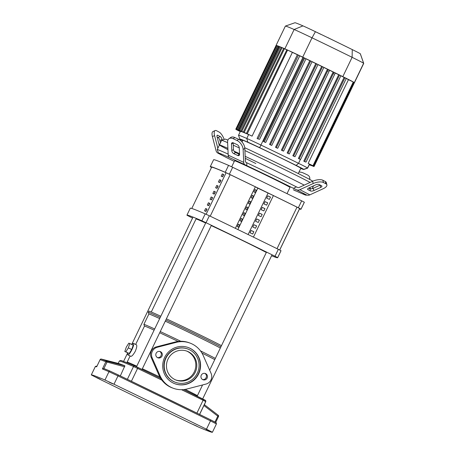 <?xml version="1.0" encoding="UTF-8"?>
<svg xmlns="http://www.w3.org/2000/svg" width="455" height="455" viewBox="0 0 455 455"><rect width="100%" height="100%" fill="white"/><g stroke="black" fill="none" stroke-linecap="round" stroke-linejoin="round"><path stroke-width="0.68" d="M223.672 174.566A165.301 3.174 -154.3 0 0 223.439 174.464L222.353 176.716M223.439 174.464L222.29 173.907A166.581 3.196 25.7 0 1 223.701 174.51L222.592 176.819A166.581 3.196 -154.3 0 0 221.181 176.216L222.29 173.907M220.897 180.339A165.301 3.174 -154.3 0 0 220.664 180.237L219.577 182.489M220.664 180.237L219.515 179.679A166.581 3.196 25.7 0 1 220.925 180.282L219.81 182.591A166.581 3.196 -154.3 0 0 218.4 181.989L219.515 179.679M218.121 186.112A165.301 3.174 -154.3 0 0 217.882 186.01L216.802 188.262M217.882 186.01L216.734 185.452A166.581 3.196 25.7 0 1 218.144 186.055L217.035 188.364A166.581 3.196 -154.3 0 0 215.624 187.761L216.734 185.452M215.34 191.879A165.301 3.174 -154.3 0 0 215.107 191.782L214.021 194.035M215.107 191.782L213.958 191.225A166.581 3.196 25.7 0 1 215.369 191.822L214.26 194.131A166.581 3.196 -154.3 0 0 212.843 193.534L213.958 191.225M212.565 197.652A165.301 3.174 -154.3 0 0 212.326 197.555L211.245 199.808M212.326 197.555L211.177 196.992A166.581 3.196 25.7 0 1 212.587 197.595L211.478 199.904A166.581 3.196 -154.3 0 0 210.068 199.301L211.177 196.992M209.783 203.425A165.301 3.174 -154.3 0 0 209.55 203.328L208.464 205.575M209.55 203.328L208.401 202.765A166.581 3.196 25.7 0 1 209.812 203.368L208.703 205.677A166.581 3.196 -154.3 0 0 207.292 205.074L208.401 202.765M207.008 209.198A165.301 3.174 -154.3 0 0 206.769 209.095L205.688 211.347M206.769 209.095L205.626 208.538A166.581 3.196 25.7 0 1 207.036 209.141L205.922 211.45A166.581 3.196 -154.3 0 0 204.511 210.847L205.626 208.538M235.36 228.342L255.352 186.8A166.581 3.196 -154.3 0 0 230.202 174.663L226.107 172.752A166.581 3.196 -154.3 0 0 211.609 167.269L191.782 208.47M279.734 250.017L299.663 208.606A166.581 3.196 -154.3 0 0 299.646 208.509L297.013 207.144A166.581 3.196 -154.3 0 0 273.409 195.582L257.797 188.16L237.874 229.559M193.358 424.566L197.134 426.312L193.358 424.566M206.075 429.298L209.852 431.044L206.075 429.298M96.306 377.383L100.083 379.129L96.306 377.383M109.024 382.115L112.806 383.861L109.024 382.115M95.288 366.611L91.284 374.92A181.249 3.481 25.7 0 1 104.963 380.01L113.995 384.225A347.415 6.671 25.7 0 1 206.479 429.184L212.417 432.25A181.249 3.481 25.7 0 1 198.738 427.165L189.707 422.945A347.415 6.671 25.7 0 1 97.222 377.986L91.284 374.92L95.436 366.383A1.024 1.024 40.9 0 0 95.288 366.611A181.249 3.481 25.7 0 1 96.659 366.821L96.761 366.605M96.659 366.821L100.117 359.615A1.024 1.018 -65.5 0 1 101.3 359.069L119.17 363.653L124.875 365.774L120.33 375.921M124.875 365.774L107.005 361.19L101.3 359.069A1.024 1.024 0 0 0 100.117 359.615L105.861 361.753L102.398 368.959L103.916 368.544L106.942 362.26L107.005 361.19A1.024 0.984 108.7 0 0 105.861 361.753L124.715 366.815M215.687 422.394L218.514 416.518A1.024 1.018 99.3 0 0 218.229 415.273L217.797 416.149L218.514 416.518A1.024 1.024 0 0 0 218.224 415.261L204.346 404.632L218.224 415.261M110.173 371.155A180.22 3.458 -154.3 0 0 103.996 368.578L103.916 368.544M119.165 363.647L101.294 359.069M103.939 368.55L110.212 371.172A1.024 0.944 113.1 0 0 108.967 371.695L117.999 375.91L118.385 374.983L110.252 371.189A1.024 0.944 113.1 0 0 110.212 371.172L118.385 374.983A346.386 6.649 -154.3 0 1 210.591 419.811A1.024 0.358 116.1 0 1 210.602 419.817L216.267 422.814L216.415 423.935L212.417 432.25L216.415 423.941L210.477 420.875L206.479 429.184M135.67 344.435L144.485 326.11L143.888 324.415A41.519 0.796 25.7 0 1 143.888 324.398L148.887 314.007L148.29 312.312A42.798 0.819 25.7 0 1 148.29 312.295L148.842 311.14A42.798 0.819 25.7 0 1 149.718 311.379A42.798 0.819 25.7 0 1 160.803 316.242M166.388 318.824A42.798 0.819 25.7 0 1 221.483 345.663M148.29 312.295A42.798 0.819 25.7 0 1 149.16 312.534A42.798 0.819 25.7 0 1 160.251 317.397M165.83 319.979A42.798 0.819 25.7 0 1 220.925 346.818M148.887 314.007A41.519 0.796 25.7 0 1 149.735 314.234A41.519 0.796 25.7 0 1 159.677 318.585M165.262 321.162A41.519 0.796 25.7 0 1 220.345 348.024M143.888 324.398A41.519 0.796 25.7 0 1 144.736 324.625A41.519 0.796 25.7 0 1 154.677 328.976M160.262 331.553A41.519 0.796 25.7 0 1 180.789 341.273M200.462 350.862A41.519 0.796 25.7 0 1 215.346 358.415M144.485 326.11A40.233 0.774 25.7 0 1 145.31 326.326A40.233 0.774 25.7 0 1 154.108 330.159M159.694 332.736A40.233 0.774 25.7 0 1 178.138 341.449M201.935 353.057A40.233 0.774 25.7 0 1 214.76 359.626M130.818 356.322L130.864 356.345C131.922 356.35 133.406 354.65 135.317 351.249C136.779 347.643 137.148 345.493 136.42 344.799L133.508 343.383A6.41 1.297 115.9 0 1 131.904 349.656A6.41 1.297 115.9 0 1 127.929 354.917A6.41 1.297 115.9 0 1 127.906 354.906A6.41 1.297 115.9 0 1 127.866 352.949M175.761 379.959A15.453 15.129 110.4 0 0 194.672 371.007A15.453 15.129 110.4 0 0 187.358 351.379A15.453 15.129 110.4 0 0 186.533 351.01M131.944 344.56A6.41 1.297 115.9 0 1 133.486 343.371A6.41 1.297 115.9 0 1 133.508 343.383M128.338 347.876L125.83 351.846L124.812 351.465L126.302 347.12L128.81 343.155L129.829 343.531L128.338 347.876L131.722 349.525L129.214 353.489L125.83 351.846M129.214 353.489L124.812 351.465M131.722 349.525L133.213 345.18L129.829 343.531M266.323 252.497A40.233 0.774 -154.3 0 0 239.978 239.285A40.233 0.774 -154.3 0 0 211.256 225.6M205.666 223.03A40.233 0.774 -154.3 0 0 196.042 218.974L151.276 311.999M287.02 193.648L290.011 187.42A30.752 0.592 -154.3 0 0 268.171 176.267A30.752 0.592 -154.3 0 0 234.592 160.751L231.675 166.814M256.279 190.241L255.17 192.55L253.947 191.874L255.056 189.564L256.279 190.241L255.027 189.633M269.4 199.387L266.71 198.164L267.819 195.855L270.509 197.078L269.4 199.387M270.475 197.146L267.819 195.855M253.503 196.014L252.388 198.323L251.171 197.646L252.28 195.337L253.503 196.014L252.246 195.405M266.619 205.16L263.928 203.931L265.043 201.622L267.728 202.85L266.619 205.16M267.699 202.913L265.043 201.622M250.722 201.787L249.613 204.096L248.39 203.419L249.505 201.11L250.722 201.787L249.471 201.178M263.843 210.927L261.153 209.704L262.262 207.395L264.952 208.618L263.843 210.927M264.918 208.686L262.262 207.395M247.947 207.56L246.832 209.869L245.615 209.192L246.724 206.883L247.947 207.56L246.69 206.951M261.062 216.699L258.377 215.477L259.486 213.167L262.177 214.39L261.062 216.699M262.143 214.459L259.486 213.167M245.165 213.332L244.056 215.642L242.833 214.959L243.948 212.656L245.165 213.332L243.914 212.718M258.286 222.472L255.596 221.249L256.705 218.94L259.395 220.163L258.286 222.472M259.361 220.231L256.705 218.94M242.39 219.105L241.281 221.409L240.058 220.732L241.167 218.423L242.39 219.105L241.139 218.491M255.505 228.245L252.821 227.022L253.93 224.713L256.62 225.936L255.505 228.245M256.586 226.004L253.93 224.713M239.614 224.872L238.5 227.181L237.282 226.505L238.392 224.196L239.614 224.872L238.357 224.264M250.04 232.795L251.154 230.486L253.839 231.709L252.73 234.018L250.04 232.795M253.81 231.777L251.154 230.486M248.112 234.53L268.035 193.136M253.424 237.118L273.409 195.582M235.366 228.342L255.357 186.806L257.797 188.16M192.562 218.059A176.995 3.395 25.7 0 1 189.599 216.603L186.937 215.221A176.995 3.395 25.7 0 1 186.937 215.152A176.995 3.395 25.7 0 1 201.883 220.783L206.024 222.711A176.995 3.395 25.7 0 1 275.002 256.245L277.669 257.627A176.995 3.395 25.7 0 1 277.669 257.701A176.995 3.395 25.7 0 1 271.572 255.767M211.535 167.423L210.273 166.735A176.995 3.395 25.7 0 1 210.267 166.667A176.995 3.395 25.7 0 1 225.219 172.297L229.36 174.225A176.995 3.395 25.7 0 1 298.338 207.759L301 209.141A176.995 3.395 25.7 0 1 301 209.215A176.995 3.395 25.7 0 1 299.487 208.97M210.267 166.667L213.605 159.739A176.995 3.395 25.7 0 1 228.552 165.37L225.219 172.297M277.669 257.701L281.002 250.773A176.995 3.395 -154.3 0 0 281.002 250.699L278.335 249.323A176.995 3.395 -154.3 0 0 209.357 215.784L205.216 213.856A176.995 3.395 -154.3 0 0 190.27 208.225L186.937 215.152M229.36 174.225L232.693 167.298L228.552 165.37M232.693 167.298A176.995 3.395 25.7 0 1 301.671 200.837L298.338 207.759M301 209.141L304.332 202.213L301.671 200.837M304.332 202.213A176.995 3.395 25.7 0 1 304.338 202.287L301 209.215M228.154 154.108A51.256 0.984 -154.3 0 0 217.228 149.547A51.256 0.984 -154.3 0 0 217.228 149.57L218.428 152.988A48.691 0.933 25.7 0 1 231.316 158.448L244.853 164.647A5.124 2.815 -65 0 1 243.738 162.378L243.135 149.479L244.801 148.307L245.41 161.207A2.565 1.405 115 0 0 245.967 162.338L246.684 162.714L246.855 165.683L244.853 164.647M296.467 186.914L297.581 187.437A2.565 2.144 -62.6 0 0 299.282 187.397L312.608 181.272L313.194 183.541L299.868 189.672A5.124 4.283 117.4 0 1 296.472 189.746L293.373 188.296L296.467 186.914A51.256 0.984 -154.3 0 0 273.199 175.414A51.256 0.984 -154.3 0 0 246.684 162.714M275.417 170.801A51.256 0.984 -154.3 0 0 245.177 156.338A51.256 0.984 25.7 0 1 275.417 170.801A51.256 0.984 25.7 0 1 304.224 185.122A51.256 0.984 -154.3 0 0 275.417 170.801M239.535 153.699A51.256 0.984 -154.3 0 0 234.046 151.168A51.256 0.984 25.7 0 1 239.535 153.699M227.887 148.37A51.256 0.984 -154.3 0 0 219.452 144.935A51.256 0.984 25.7 0 1 227.887 148.37M220.499 142.751L219.913 140.481A2.565 0.961 65.3 0 0 218.076 137.558L217.115 137.063M219.327 145.185A2.565 0.961 -114.7 0 1 218.935 144.104L217.069 136.898A2.565 0.961 -114.7 0 1 217.251 135.215A2.565 0.961 -114.7 0 1 217.735 135.272L220.231 136.568A2.565 0.961 -114.7 0 1 222.074 139.486L222.233 140.112M237.715 155.485L233.83 153.676A2.565 1.547 54.9 0 1 231.794 150.685L231.481 144.053A2.565 1.547 54.9 0 1 231.948 142.864A2.565 1.547 54.9 0 1 233.324 142.87L237.209 144.679A2.565 1.547 54.9 0 1 239.25 147.67L239.557 154.302A2.565 1.547 54.9 0 1 239.091 155.491A2.565 1.547 54.9 0 1 237.715 155.485L239.387 154.313A2.565 1.547 -125.1 0 0 239.563 154.387M233.148 142.796A2.565 1.547 -125.1 0 0 233.153 142.876L233.46 149.507A2.565 1.547 -125.1 0 0 235.502 152.505L239.387 154.313M310.435 190.918L307.938 189.627A2.565 1.029 -14.5 0 1 307.614 189.274A2.565 1.029 -14.5 0 1 308.848 187.983L315.69 184.838A2.565 1.029 -14.5 0 1 319.103 184.491L321.6 185.788A2.565 1.029 -14.5 0 1 321.924 186.135A2.565 1.029 -14.5 0 1 320.695 187.426L313.848 190.577A2.565 1.029 -14.5 0 1 310.435 190.918L309.849 188.649A2.565 1.029 165.5 0 0 313.256 188.302L320.104 185.151A2.565 1.029 165.5 0 0 320.246 185.083M308.7 188.057L309.849 188.649M218.428 152.988A48.691 0.933 25.7 0 0 221.232 154.694L218.133 153.25A5.124 4.283 117.4 0 1 217.996 153.187A5.124 4.283 117.4 0 1 216.04 150.616L212.411 136.597L214.572 135.601L217.843 148.267M227.87 158.289A5.124 4.283 -62.6 0 0 228 158.363A5.124 4.283 -62.6 0 0 228.131 158.431L231.237 159.876A48.691 0.933 25.7 0 0 234.28 161.4M214.572 135.601A7.689 2.878 -114.7 0 1 215.107 130.562L212.951 131.552A7.689 2.878 65.3 0 0 212.411 136.597M215.107 130.562A7.689 2.878 -114.7 0 1 216.557 130.727L219.06 132.024A7.689 2.878 -114.7 0 1 224.161 139.435M244.801 148.307A7.689 4.647 -125.1 0 0 238.682 139.321L234.797 137.512A7.689 4.647 -125.1 0 0 230.668 137.495L228.996 138.673A7.689 4.647 54.9 0 0 227.597 142.244L228.205 155.144A5.124 2.815 115 0 0 229.32 157.413M238.682 139.321L237.015 140.498A7.689 4.647 54.9 0 1 243.135 149.479M237.015 140.498L233.131 138.69L234.797 137.512M228.996 138.673A7.689 4.647 54.9 0 1 233.131 138.69M295.943 190.935A5.124 2.815 -65 0 1 295.34 190.787A5.124 2.815 -65 0 1 295.284 190.759L293.287 189.724A48.691 0.933 25.7 0 0 306.164 195.212A48.691 0.933 25.7 0 0 303.371 193.477L306.471 194.922A5.124 4.283 -62.6 0 0 309.872 194.848L323.192 188.723A7.689 3.088 -14.5 0 0 326.889 184.855L326.298 182.58A7.689 3.088 165.5 0 0 325.331 181.528L322.834 180.231A7.689 3.088 165.5 0 0 312.608 181.272M325.331 181.528L325.916 183.797A7.689 3.088 -14.5 0 1 326.889 184.855M325.916 183.797L323.42 182.506L322.834 180.231M313.194 183.541A7.689 3.088 -14.5 0 1 323.42 182.506M246.855 165.683A48.691 0.933 25.7 0 1 293.373 188.296M299.02 172.018A7.689 4.436 177.3 0 1 303.206 172.934L307.091 174.743A7.689 4.436 177.3 0 1 309.764 177.905A7.689 4.436 177.3 0 1 309.446 179.304M311.095 188.836A51.256 0.984 -154.3 0 0 309.269 187.79A51.256 0.984 25.7 0 1 311.095 188.836M242.037 141.966L242.833 140.316A32.191 0.62 25.7 0 1 277.982 156.56A32.191 0.62 25.7 0 1 300.84 168.236L298.281 173.56M227.944 149.661A51.256 0.984 25.7 0 1 219.452 144.935L221.67 140.316A51.256 0.984 25.7 0 1 221.687 140.299A51.256 0.984 25.7 0 1 227.619 142.648M233.261 145.173A51.256 0.984 25.7 0 1 239.262 147.926M244.909 150.554A51.256 0.984 25.7 0 1 277.641 166.183A51.256 0.984 25.7 0 1 310.1 182.421M255.852 163.521A51.256 0.984 25.7 0 1 245.273 158.346M312.733 181.209A48.691 0.933 -154.3 0 0 278.267 163.692A48.691 0.933 -154.3 0 0 244.75 147.716M227.904 140.112A48.691 0.933 -154.3 0 0 225.111 139.105L221.687 140.299M242.646 140.703A15.589 0.301 25.7 0 1 239.939 139.219A80.143 1.541 25.7 0 1 239.859 139.116A80.143 1.541 25.7 0 1 247.838 142.159A15.589 0.301 25.7 0 1 259.663 147.665A80.143 1.541 25.7 0 1 296.125 165.393A15.589 0.301 25.7 0 1 303.735 169.334A80.143 1.541 25.7 0 1 303.786 169.487A80.143 1.541 25.7 0 1 300.732 168.464M303.786 169.487L307.603 168.151A83.003 1.592 -154.3 0 0 307.631 168.134A83.003 1.592 -154.3 0 0 307.552 167.992A18.45 0.353 -154.3 0 0 298.543 163.328A83.003 1.592 -154.3 0 0 260.783 144.969A18.45 0.353 -154.3 0 0 246.786 138.451A83.003 1.592 -154.3 0 0 238.522 135.266A83.003 1.592 -154.3 0 0 238.522 135.3L239.859 139.116M340.892 75.701L300.59 159.443L299.686 159.108A83.003 1.592 -154.3 0 0 298.4 158.476L338.702 74.734L340.499 75.496L340.892 75.701L300.59 159.443L298.4 158.476M334.442 72.641A83.003 1.592 25.7 0 1 338.702 74.734M295.005 156.702L294.14 156.383A83.003 1.592 -154.3 0 0 292.832 155.741L333.134 71.998L335.324 72.965L295.022 156.708L292.832 155.741M328.789 69.877A83.003 1.592 25.7 0 1 333.134 71.998M289.334 153.932L288.487 153.614A83.003 1.592 -154.3 0 0 287.156 152.965L327.458 69.223L329.158 69.939L329.653 70.195L289.352 153.938L287.156 152.965M323.846 67.465A83.003 1.592 25.7 0 1 327.458 69.223M282.737 150.815A83.003 1.592 -154.3 0 0 281.383 150.156L321.685 66.413L323.34 67.107L323.886 67.385L283.573 151.117L282.737 150.815M317.988 64.616A83.003 1.592 25.7 0 1 321.685 66.413M276.885 147.972A83.003 1.592 -154.3 0 0 275.508 147.306L315.81 63.563L317.425 64.235L318.022 64.542L277.709 148.273L276.885 147.972M312.028 61.738A83.003 1.592 25.7 0 1 315.81 63.563M270.93 145.094A83.003 1.592 -154.3 0 0 269.531 144.417L309.832 60.674L311.419 61.328L312.067 61.658L271.749 145.395L270.93 145.094M305.976 58.82A83.003 1.592 25.7 0 1 309.832 60.674M264.873 142.176A83.003 1.592 -154.3 0 0 263.445 141.494L303.747 57.751L305.305 58.388L306.01 58.74L265.697 142.478L264.873 142.176M299.76 55.84A18.45 0.353 25.7 0 1 302.945 57.364A83.003 1.592 25.7 0 1 303.747 57.751M308.717 163.698A18.45 0.353 -154.3 0 0 308.166 163.396L348.467 79.653L353.802 82.258L313.518 166.012L308.717 163.698M345.248 77.987A18.45 0.353 25.7 0 1 348.467 79.653M305.988 162.117L304.947 161.73A18.45 0.353 -154.3 0 0 303.775 161.138L344.077 77.395L346.039 78.237L346.306 78.379L306.005 162.122L303.775 161.138M340.704 75.718A18.45 0.353 25.7 0 1 344.077 77.395M309.446 164.164L314.104 166.439L309.485 164.215A83.003 1.592 -154.3 0 0 309.446 164.164L309.485 164.073M328.186 71.134A18.45 0.353 25.7 0 1 327.64 70.872M333.868 73.829A18.45 0.353 25.7 0 1 333.339 73.579M257.081 138.462L258.616 139.184A18.45 0.353 -154.3 0 0 257.081 138.462L297.382 54.719L298.946 55.345A23.58 0.455 25.7 0 1 302.723 57.148A88.128 1.689 25.7 0 1 305.305 58.388A88.128 1.689 25.7 0 1 311.419 61.328A88.128 1.689 25.7 0 1 317.425 64.235A88.128 1.689 25.7 0 1 323.34 67.107A88.128 1.689 25.7 0 1 329.158 69.939A88.128 1.689 25.7 0 1 334.874 72.737A88.128 1.689 25.7 0 1 340.499 75.496A88.128 1.689 25.7 0 1 342.814 76.639A23.58 0.455 25.7 0 1 346.039 78.237A23.58 0.455 25.7 0 1 353.802 82.258A23.58 0.455 25.7 0 1 354.326 82.6A88.128 1.689 25.7 0 1 354.405 82.702L354.405 82.702A88.128 1.689 25.7 0 1 354.411 82.747A88.128 1.689 25.7 0 1 354.371 82.776M322.515 66.72L282.214 150.463L281.383 150.156M282.214 150.463L283.584 151.128L323.886 67.385M309.286 164.693L310.85 165.432L309.298 164.67M311.823 165.643L309.343 164.579M333.822 73.926A23.58 0.455 25.7 0 1 333.293 73.676M311.783 165.728L309.354 164.551M309.411 164.437L313.37 166.371L309.4 164.46M309.468 164.318L313.967 166.519L309.457 164.346M308.166 163.396L313.518 166.012M353.768 82.378L354.405 82.702L314.104 166.439M269.531 144.417L271.749 145.395M275.508 147.306L277.721 148.285L318.022 64.542M248.328 134.339L243.328 132.041L283.698 48.321A88.128 1.689 25.7 0 1 284.841 48.816A23.58 0.455 25.7 0 1 286.883 49.726L292.383 52.388L252.081 136.13L246.434 133.406L286.883 49.726A23.58 0.455 25.7 0 1 298.946 55.345L299.794 55.766L259.481 139.497M263.445 141.494L265.692 142.483M292.383 52.388A18.45 0.353 25.7 0 1 297.382 54.719M328.14 71.225A23.58 0.455 25.7 0 1 327.754 71.037M243.328 132.041L247.656 134.157A83.003 1.592 -154.3 0 1 248.282 134.43M245.831 133.269L240.951 131.029L281.298 47.303A88.128 1.689 25.7 0 1 283.698 48.321L286.69 49.766M246.434 133.406L250.944 135.613A18.45 0.353 -154.3 0 1 252.081 136.13M239.569 130.511L243.368 132.359A83.003 1.592 -154.3 0 1 243.772 132.524L239.569 130.511M239.023 130.232L279.33 46.495L281.201 47.383M240.951 131.029L245.273 133.144A83.003 1.592 -154.3 0 1 245.785 133.355M242.27 131.825L242.225 131.916A83.003 1.592 -154.3 0 0 241.929 131.802L237.544 129.658L277.863 45.921A88.128 1.689 25.7 0 1 279.359 46.501A88.128 1.689 25.7 0 1 281.298 47.303L283.584 48.395M276.157 45.517L276.071 45.483A88.128 1.689 25.7 0 1 276.066 45.437A88.128 1.689 25.7 0 1 276.213 45.409L276.213 45.409A88.128 1.689 25.7 0 1 276.816 45.557L276.816 45.557A88.128 1.689 25.7 0 1 277.863 45.921L279.279 46.592M237.544 129.658L242.225 131.916M241.184 131.444L241.144 131.529A83.003 1.592 -154.3 0 0 240.957 131.472L236.503 129.3L241.144 131.529M240.57 131.285L240.524 131.376A83.003 1.592 -154.3 0 0 240.45 131.376L235.912 129.152L240.524 131.376M236.503 129.3L276.805 45.557L277.8 46.018M235.912 129.152L276.213 45.409L276.759 45.659M240.291 131.586L236.355 129.658L240.308 131.558M240.348 131.467L235.77 129.226L240.365 131.438M363.716 63.387L360.371 53.849A80.979 1.553 -154.3 0 0 360.292 53.741A16.425 0.313 -154.3 0 0 352.272 49.589A80.979 1.553 -154.3 0 0 315.434 31.679A16.425 0.313 -154.3 0 0 302.973 25.878A80.979 1.553 -154.3 0 0 294.937 22.75L285.393 26.089A88.128 1.689 25.7 0 1 294.14 29.495A23.58 0.455 25.7 0 1 312.022 37.822A88.128 1.689 25.7 0 1 352.113 57.313A23.58 0.455 25.7 0 1 363.625 63.273A88.128 1.689 25.7 0 1 363.716 63.387A88.128 1.689 25.7 0 1 363.716 63.421L354.411 82.747M276.066 45.437L285.365 26.111A88.128 1.689 25.7 0 1 285.393 26.089M313.159 30.604L320.894 34.364M323.243 35.439L325.592 36.576M327.822 37.577L330.592 38.993M341.091 44.101L343.832 45.443M335.978 41.61L338.543 42.861M330.603 38.971L333.532 40.421M159.722 351.431A3.333 3.265 -69.6 0 1 157.43 357.596M156.133 353.268A3.333 3.265 110.4 0 0 157.908 357.818A3.333 3.265 110.4 0 0 162.003 356.117A3.333 3.265 110.4 0 0 160.228 351.573A3.333 3.265 110.4 0 0 156.133 353.268M204.864 373.373A3.333 3.265 -69.6 0 1 202.572 379.538M201.275 375.21A3.333 3.265 110.4 0 0 203.044 379.76A3.333 3.265 110.4 0 0 207.139 378.065A3.333 3.265 110.4 0 0 205.364 373.515A3.333 3.265 110.4 0 0 201.275 375.21M168.026 359.052A15.453 15.129 110.4 0 0 176.256 380.152A15.453 15.129 110.4 0 0 195.246 372.281A15.453 15.129 110.4 0 0 187.022 351.18A15.453 15.129 110.4 0 0 168.026 359.052M188.216 347.523A19.298 18.894 -69.6 0 1 198.34 373.817A19.298 18.894 -69.6 0 1 174.76 383.696M164.642 357.402A19.298 18.894 110.4 0 0 174.913 383.753A19.298 18.894 110.4 0 0 198.63 373.93A19.298 18.894 110.4 0 0 188.359 347.575A19.298 18.894 110.4 0 0 164.642 357.402M175.442 382.314L175.152 382.2A17.762 17.387 -69.6 0 1 165.7 357.954A17.762 17.387 -69.6 0 1 187.528 348.911M197.277 373.271A17.762 17.387 -69.6 0 1 175.448 382.314A17.762 17.387 -69.6 0 1 165.995 358.062A17.762 17.387 -69.6 0 1 187.824 349.019A17.762 17.387 -69.6 0 1 197.277 373.271M203.243 355.588A24.092 23.586 110.4 0 0 190.036 343.087A24.092 23.586 110.4 0 0 176.085 342.387L157.293 347.262A7.689 7.525 110.4 0 0 152.175 357.909L160.035 375.739A24.092 23.586 110.4 0 0 173.236 388.246A24.092 23.586 110.4 0 0 187.187 388.945L205.978 384.065A7.689 7.525 110.4 0 0 211.103 373.424L203.243 355.588M173.236 388.246L172.257 387.882A24.092 23.586 -69.6 0 1 159.057 375.375L151.196 357.545A7.689 7.525 -69.6 0 1 156.315 346.898L175.107 342.024A24.092 23.586 -69.6 0 1 189.058 342.723L190.036 343.087M226.107 172.752L206.126 214.265M210.21 216.199L230.202 174.663M297.013 207.144L277.021 248.675M279.683 249.994L299.646 208.509M203.92 405.519L217.797 416.149L214.976 422.012M215.937 422.57L210.608 419.817A1.024 0.358 116.1 0 1 210.477 420.875A347.415 6.671 25.7 0 0 117.999 375.91L113.995 384.225M102.398 368.959A181.249 3.481 25.7 0 1 108.967 371.695L104.963 380.01M181.551 389.696A160.49 3.083 25.7 0 1 203.101 400.258A1.024 0.432 -63.8 0 0 203.152 399.166A1.024 0.432 -63.8 0 0 203.146 399.16A159.466 3.06 -154.3 0 0 183.61 389.582L205.671 400.633A1.024 1.024 148.6 0 1 205.717 401.611A160.49 3.083 25.7 0 1 205.745 401.725L205.671 400.633A1.024 1.024 148.6 0 0 205.239 400.246L203.163 399.166M138.053 367.515L134.794 365.996A1.024 0.927 113.4 0 0 134.76 365.979L160.672 378.429A159.466 3.06 -154.3 0 0 138.053 367.515L137.586 368.408A160.49 3.083 25.7 0 1 161.832 380.107M118.198 363.403L119.295 361.116C121.366 359.643 121.985 361.173 125.534 362.129L134.76 365.979A1.024 0.927 113.4 0 0 133.52 366.508L137.586 368.408L131.398 381.267M119.295 361.116A160.49 3.083 25.7 0 1 133.52 366.508L127.354 379.316M196.913 413.117L203.101 400.258L205.717 401.611L199.557 414.408M159.847 377.007A40.233 0.774 -154.3 0 0 142.358 368.749M136.773 366.178A40.233 0.774 -154.3 0 0 127.974 362.345A40.233 0.774 -154.3 0 0 127.15 362.123L130.113 355.981M197.43 395.645A40.233 0.774 -154.3 0 0 185.196 389.372M205.216 213.856L201.883 220.783M206.024 222.711L209.357 215.784M278.335 249.323L275.002 256.245M277.669 257.627L281.002 250.699M222.074 139.486L219.913 140.481M220.231 136.568L218.076 137.558M217.735 135.272L216.978 135.618M235.502 152.505L233.83 153.676M233.46 149.507L231.794 150.685M233.153 142.876L231.481 144.053M307.728 188.808L307.938 189.627M320.104 185.151L320.695 187.426M313.256 188.302L313.848 190.577M228.131 158.431L218.133 153.25M243.738 162.378L228.205 155.144M309.872 194.848L299.868 189.672M296.472 189.746L306.471 194.922M309.446 164.05L307.552 167.992L303.735 169.334M300.436 159.387L298.543 163.328L296.125 165.393M302.945 57.364L259.663 147.665M247.838 142.159L246.786 138.451L248.686 134.509M339.521 75.041L299.219 158.784M344.935 77.72L304.634 161.462M328.283 69.53L287.981 153.272M333.953 72.305L293.651 156.048M353.859 82.423L313.558 166.16M353.273 81.991L312.972 165.734M310.697 60.998L270.395 144.741M316.657 63.876L276.35 147.619M298.423 55.106L258.121 138.849M304.64 58.081L264.338 141.823M284.472 48.685L244.17 132.428M287.577 50.05L247.275 133.793M280.166 46.882L239.865 130.625M282.094 47.673L241.787 131.415M278.688 46.308L238.386 130.045M277.647 45.944L237.345 129.686M284.841 48.816L294.14 29.495L302.973 25.878M302.723 57.148L312.022 37.822L315.434 31.679M360.292 53.741L363.625 63.273L354.326 82.6M342.814 76.639L352.113 57.313L352.272 49.589M176.085 342.387L175.107 342.024M160.035 375.739L159.057 375.375M152.175 357.909L151.196 357.545M157.293 347.262L156.315 346.898M95.436 366.383L97.017 366.059M118.385 374.983L210.602 419.817M215.693 422.399L218.525 416.524M96.705 366.713L100.117 359.615M199.626 414.442L205.745 401.725M130.841 356.333L127.906 354.906M127.064 362.743L127.15 362.123M198.727 219.435L198.517 219.862M193.028 217.086L131.728 344.458M127.684 352.864L123.584 361.384M205.859 222.631L136.489 366.77M211.399 225.299L142.034 369.432M266.522 252.081L209.675 370.194M206.416 376.962L205.745 378.361M202.572 384.953L197.151 396.214M272.039 254.789L202.674 398.927M219.452 144.935L217.228 149.547M228 158.363L217.996 153.187M306.164 195.212L306.71 195.024M309.764 177.905L309.838 179.515M312.164 188.677L313.535 185.828M309.514 164.227L307.631 168.134M306.005 162.122L346.306 78.379M289.352 153.938L329.653 70.195M295.022 156.708L335.324 72.965M312.067 61.658L271.766 145.401M299.794 55.766L259.492 139.509M306.01 58.74L265.709 142.483M240.405 131.353L238.522 135.266M276.071 45.483L235.77 129.226M174.618 383.645L174.908 383.753M187.83 349.019L187.534 348.911M188.364 347.58L188.069 347.472"/></g></svg>
